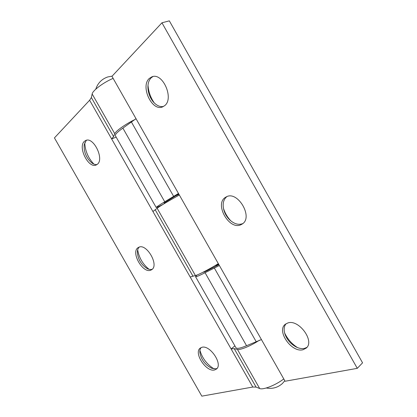 <?xml version="1.0" encoding="UTF-8"?>
<svg xmlns="http://www.w3.org/2000/svg" width="417" height="417" viewBox="0 0 417 417"><rect width="100%" height="100%" fill="white"/><g stroke="black" fill="none" stroke-linecap="round" stroke-linejoin="round"><path stroke-width="0.63" d="M199.92 350.421C202.334 358.339 207.04 364.489 214.041 368.883M217.028 368.43L216.022 368.79L211.862 368.347C205.31 365.115 201.317 359.892 199.889 352.683C199.691 350.53 200.087 348.841 201.077 347.611M137.678 249.83C139.023 257.748 142.812 264.237 149.057 269.288M152.189 269.246C150.667 269.736 148.942 269.486 147.013 268.496C141.066 264.597 137.85 259.098 137.37 251.998C137.454 249.835 138.079 248.209 139.252 247.125M84.755 142.703C85.146 150.97 88.195 158.106 93.903 164.105M97.057 164.512C95.462 164.783 93.752 164.282 91.928 163.011C86.361 158.21 83.775 152.163 84.166 144.866L86.069 140.706L86.684 140.206M84.349 141.379C77.572 147.149 88.597 168.911 96.249 164.965L97.38 164.251C104.474 159.106 93.57 136.614 85.782 140.446L84.349 141.379M201.729 347.371L200.29 348.086C193.3 352.662 206.217 372.449 214.599 369.957L216.376 369.097C223.33 364.375 209.761 344.312 201.729 347.371M138.381 247.5C130.062 251.665 143.156 274.621 151.183 269.961L151.465 269.804C159.794 265.603 146.164 242.287 138.413 247.484L138.381 247.5M113.127 78.386C103.52 82.389 92.6 90.567 92.152 93.976L91.365 97.536L89.619 100.236L54.439 137.902L201.828 396.15L252.791 387.033L256.064 387.085L259.671 388.524C262.981 390.176 275.585 385.23 283.784 378.944M135.171 119.418C125.918 123.813 115.587 131.1 114.753 133.721L113.586 136.604L111.636 138.929L152.924 211.508L157.152 208.271C158.721 206.837 170.298 199.92 179.357 195.026M218.326 263.653C209.589 269.069 197.627 275.251 195.406 275.528L190.183 276.992L231.117 348.946L234.192 348.633L237.424 349.415C240.187 350.301 251.07 345.787 259.405 340.215M158.278 206.759L158.554 207.244M252.791 387.033L231.117 348.946L234.907 345.891M89.619 100.236L111.636 138.929L116.166 137.115M163.49 106.481C159.93 107.106 156.5 105.537 153.201 101.774C149.745 97.448 147.983 92.491 147.905 86.892C147.993 82.957 149.083 79.928 151.173 77.812L152.93 76.551M306.902 347.366L304.483 348.398C301.861 348.951 298.994 348.43 295.888 346.84C290.816 344.004 287.23 339.912 285.119 334.564C283.57 330.035 283.883 326.428 286.057 323.738M303.023 349.727L306.219 348.091C315.096 341.195 298.734 318.932 287.855 322.956L285.259 324.311C276.242 330.91 291.608 352.996 303.023 349.727M164.699 105.626C174.27 98.542 162.75 72.23 151.965 76.796L149.296 78.443C140.112 86.434 152.033 111.756 162.604 106.898L164.699 105.626M241.339 224.513L241.912 224.19C254.026 217.747 237.393 189.605 225.905 197.105L225.837 197.142C213.634 203.433 229.413 231.253 241.339 224.513M156.193 207.489L115.379 135.733C114.962 134.482 117.464 131.944 122.879 128.128L136.015 118.689L111.959 76.321L161.952 22.794L357.286 368.341L285.098 381.253L261.438 339.584L246.546 345.703C240.473 348.273 236.945 348.956 235.965 347.752L195.51 276.627C196.026 277.013 199.211 275.71 205.065 272.723L219.368 265.493L178.471 193.467L164.741 201.776C159.101 205.169 156.25 207.077 156.193 207.489C156.505 207.64 158.861 206.566 163.255 204.262M196.928 275.053L195.51 276.627M178.778 194.004L175.771 195.729M178.945 194.296L175.823 195.813M178.747 193.947L164.048 203.048L164.355 203.595M284.603 332.896C287.464 338.99 291.759 343.884 297.493 347.58M223.449 208.312C224.977 213.087 227.458 217.293 230.903 220.932M148.004 85.193C148.483 91.761 150.6 97.698 154.342 103.009M357.286 368.341L362.561 362.832L169.333 20.85L161.952 22.794M215.813 266.228L218.831 264.545M215.725 266.077L218.534 264.024M203.298 272.103L203.329 272.15C203.605 272.348 205.258 271.67 208.286 270.117L218.889 264.644M242.704 223.627C238.613 225.185 234.359 224.007 229.939 220.082C226.89 217.158 224.82 213.65 223.726 209.569C222.423 203.809 223.439 199.514 226.78 196.683M91.365 97.536L113.586 136.604M92.152 93.976L114.753 133.721M155.265 209.881L192.873 275.997M152.924 211.508L190.183 276.992M157.152 208.271L195.406 275.528M234.192 348.633L256.064 387.085M237.424 349.415L259.671 388.524M246.546 345.703L205.065 272.723M173.675 196.428L131.501 122.176M178.471 193.467L136.015 118.689M164.741 201.776L122.879 128.128M261.438 339.584L219.368 265.493M256.09 341.523L214.302 267.954M112.126 76.139L107.753 76.952C101.774 79.027 97.781 83.103 95.774 89.175M266.281 387.992C272.405 389.108 277.774 387.617 282.387 383.525L284.806 380.742"/></g></svg>
